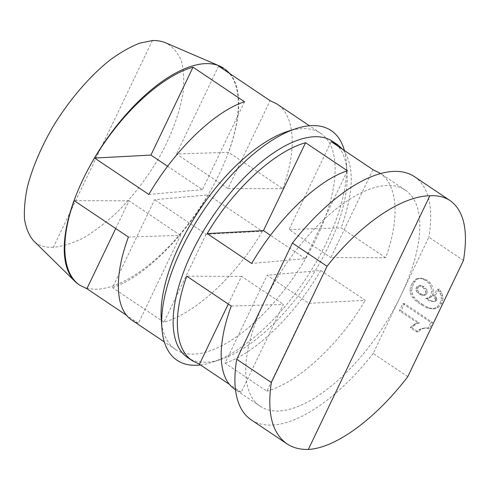<?xml version="1.0" encoding="UTF-8"?>
<svg xmlns="http://www.w3.org/2000/svg" width="490" height="490" viewBox="0 0 490 490"><rect width="100%" height="100%" fill="white"/><g stroke="black" fill="none" stroke-linecap="round" stroke-linejoin="round"><path stroke-width="0.37" stroke-dasharray="2.45 1.84" d="M431.071 287.177L428.879 283.361L425.688 280.433L420.126 278.265L417.413 278.528L415.263 279.435L411.716 283.832L410.449 287.679L409.995 291.023L410.785 294.165L412.635 297.491L415.857 300.958L420.322 304.217L427.121 307.996L432.725 308.884L436.939 307.279L439.983 303.328L441.38 298.006L440.314 293.639L437.57 289.192L433.393 295.513L435.267 299.384L435.108 300.315L433.699 301.46L431.923 301.571L429.154 300.756L425.59 298.618L428.677 297.565L429.987 296.622L431.059 294.992L431.702 291.25L431.071 287.177L432.774 287.103L430.588 283.287L428.879 283.361M415.263 323.768L411.918 325.954L410.222 327.688L416.524 331.914L419.03 329.684L421.902 328.484L424.708 328.018L427.972 328.386L430.808 322.469L402.792 303.659L399.387 310.764L417.633 323.008L415.263 323.768L416.966 323.694L415.342 324.686L413.634 324.76M407.784 376.663L373.172 353.431L428.854 237.203L463.473 260.435M231.268 306.066L283.373 304.406L241.258 392.3L234.784 389.219M418.619 285.596L422.349 286.797L425.259 290.319L425.43 293.559L424.236 294.845L422.895 295.25L420.996 295.017L417.302 292.542L416.163 290.729L415.863 288.965L417.186 286.203L418.619 285.596L421.915 285.811L420.206 285.884M379.866 173.056C397.757 184.687 400.054 218.301 385.655 257.734L330.86 257.587L372.97 169.693M347.392 170.79L305.282 258.683L251.676 263.467M421.915 285.811L424.058 286.73L425.822 288.432L424.12 288.506M425.822 288.432L426.968 290.245L425.259 290.319M152.396 40.554L53.349 247.272C62.591 246.415 72.624 243.291 83.453 237.901C94.539 231.292 105.687 222.815 116.902 212.476C133.782 195.504 148.464 176.112 160.947 154.307C172.431 132.735 180.106 111.248 183.138 92.212C184.301 80.06 183.652 69.47 181.19 60.423C177.711 52.467 172.615 46.624 165.896 42.906M430.588 283.287L427.396 280.36L421.829 278.191L419.122 278.461L416.966 279.361L415.177 281.291L413.419 283.759L412.151 287.606L411.698 290.95L412.494 294.092L414.344 297.418L417.56 300.885L415.857 300.958M417.56 300.885L422.031 304.143L420.322 304.217M128.417 237.038L180.522 235.378L138.413 323.271L131.933 320.191M422.031 304.143L428.83 307.922L434.428 308.816L438.642 307.206L441.686 303.255L443.089 297.932L442.023 293.571L439.273 289.118L435.096 295.439L436.976 299.31L436.81 300.241L435.408 301.387L433.632 301.497L430.863 300.682L427.292 298.545L428.946 298.092L427.237 298.165M428.946 298.092L430.379 297.491L428.677 297.565M414.344 297.418L412.635 297.491M426.968 290.245L427.133 293.486L425.945 294.772L424.603 295.176L422.705 294.943L419.011 292.469L417.866 290.656L417.566 288.892L418.889 286.129L417.186 286.203M418.889 286.129L420.328 285.529M424.058 286.73L422.349 286.797M430.379 297.491L431.696 296.548L429.987 296.622M431.696 296.548L432.762 294.919L431.059 294.992M432.762 294.919L433.405 291.176L431.702 291.25M434.428 308.816L432.725 308.884M438.642 307.206L436.939 307.279M427.396 280.36L425.688 280.433M430.863 300.682L429.154 300.756M427.292 298.545L425.59 298.618M278.773 410.988A130.169 57.881 -56.1 0 1 260.251 406.32A130.169 57.881 -56.1 0 1 264.582 301.154A130.169 57.881 -56.1 0 1 386.818 185.477A130.169 57.881 -56.1 0 1 405.34 190.151A130.169 57.881 -56.1 0 1 401.016 295.317A130.169 57.881 -56.1 0 1 278.773 410.988M373.172 353.431A146.443 65.115 -56.1 0 1 251.186 419.826M415.177 281.291L413.474 281.364M413.419 283.759L411.716 283.832M415.342 324.686L411.931 327.614L418.227 331.84L420.732 329.611L423.605 328.41L426.41 327.945L429.681 328.312L432.517 322.396L404.495 303.586L401.096 310.691L419.336 322.935L417.633 323.008M419.336 322.935L416.966 323.694M53.349 247.272C45.135 247.775 38.514 245.588 33.479 240.713M78.737 284.482A130.169 57.881 123.9 0 0 97.253 289.155A130.169 57.881 123.9 0 0 193.354 217.229A130.169 57.881 123.9 0 0 237.785 95.164A130.169 57.881 123.9 0 0 223.82 68.318M332.735 141.42A130.169 57.881 -56.1 0 1 347.018 171.69A130.169 57.881 -56.1 0 1 308.247 281.756A130.169 57.881 -56.1 0 1 221.07 359.341A130.169 57.881 -56.1 0 1 206.168 362.257A130.169 57.881 -56.1 0 1 187.646 357.584M241.258 392.3L229.467 384.387M418.227 331.84L416.524 331.914M420.732 329.611L419.03 329.684M417.566 288.892L415.863 288.965M418.105 287.165L416.402 287.238M305.282 258.683L270.456 235.31M426.41 327.945L424.708 328.018M429.681 328.312L427.972 328.386M441.686 303.255L439.983 303.328M442.697 300.542L440.994 300.615M411.698 290.95L409.995 291.023M412.494 294.092L410.785 294.165M435.096 295.439L433.393 295.513M436.112 296.909L434.41 296.977M424.603 295.176L422.895 295.25M422.705 294.943L420.996 295.017M439.273 289.118L437.57 289.192M244.541 101.761L202.431 189.655L167.611 166.282M414.411 176.645A146.443 65.115 -56.1 0 1 428.854 237.203M227.997 188.546L282.785 188.693L228.61 152.329L176.498 153.983L227.997 188.546L270.106 100.652M428.83 307.922L427.121 307.996M115.732 228.524L129.011 200.808L180.522 235.378M138.413 323.271L126.622 315.358M425.945 294.772L424.236 294.845M436.7 298.079L434.998 298.153M436.976 299.31L435.267 299.384M208.195 194.928C182.139 239.628 142.541 277.965 112.48 287.599L154.595 199.712L208.195 194.928L262.377 231.292L206.088 234.275L154.595 199.712M129.011 200.808L74.217 200.661M442.758 295.629L441.049 295.703M442.023 293.571L440.314 293.639M228.273 304.057L241.552 276.342L283.373 304.406M308.951 303.316L266.842 391.204L225.026 363.139L267.136 275.245L308.951 303.316L365.24 300.333L320.742 270.462L267.136 275.245M266.842 391.204C298.239 382.463 338.939 344.874 365.24 300.333M241.552 276.342L186.764 276.195M202.431 189.655L148.825 194.438M385.655 257.734L341.15 227.862L289.045 229.522L330.86 257.587M218.614 66.089L176.498 153.983M282.785 188.693C297.185 149.26 294.888 115.646 277.003 104.015M206.088 234.275L163.979 322.163C195.369 313.422 236.076 275.833 262.377 231.292M440.755 291.415L439.052 291.489M433.632 301.497L431.923 301.571M412.151 287.606L410.449 287.679M320.742 270.462C294.68 315.168 255.088 353.504 225.026 363.139M423.605 328.41L421.902 328.484M163.979 322.163L112.48 287.599M413.621 325.881L411.918 325.954M411.931 327.614L410.222 327.688M433.405 291.176L432.774 287.103M436.81 300.241L435.108 300.315M331.154 141.628L289.045 229.522M419.122 278.461L417.413 278.528M416.966 279.361L415.263 279.435M230.404 74.008C242.042 89.799 241.441 115.903 228.61 152.329M420.873 293.976L419.164 294.049M419.011 292.469L417.302 292.542M443.089 297.932L441.38 298.006M427.268 292.009L425.559 292.083M424.597 279.006L422.895 279.079M421.829 278.191L420.126 278.265M342.945 149.542C354.582 165.332 353.988 191.437 341.15 227.862M404.495 303.586L402.792 303.659M401.096 310.691L399.387 310.764M417.866 290.656L416.163 290.729M427.133 293.486L425.43 293.559M432.517 322.396L430.808 322.469M287.207 131.541A130.169 57.881 -56.1 0 1 302.11 128.625A130.169 57.881 -56.1 0 1 320.632 133.298A130.169 57.881 -56.1 0 1 306.961 256.233A130.169 57.881 -56.1 0 1 194.065 354.135A130.169 57.881 -56.1 0 1 175.543 349.462A130.169 57.881 -56.1 0 1 161.259 319.192M200.484 364.934A138.309 61.495 123.9 0 0 212.574 362.141A138.309 61.495 123.9 0 0 305.203 279.71A138.309 61.495 123.9 0 0 346.393 162.766A138.309 61.495 123.9 0 0 344.397 150.516M435.408 301.387L433.699 301.46M260.251 406.32L235.488 389.691M320.632 133.298L309.429 125.777M175.543 349.462L164.34 341.94M347.018 171.69L346.393 162.766M221.07 359.341L212.574 362.141M405.34 190.151L380.571 173.527"/><path stroke-width="0.73" d="M308.326 449.452C335.626 448.117 375.481 418.95 407.784 376.663L463.473 260.435C468.428 230.619 463.981 210.675 450.12 200.612L414.411 176.645A146.443 65.115 -56.1 0 0 292.426 243.04L236.737 359.268A146.443 65.115 -56.1 0 0 251.186 419.826L286.901 443.799C292.849 447.756 299.99 449.642 308.326 449.452L429.877 195.755C437.809 195.29 444.559 196.913 450.12 200.612M235.488 389.691L234.784 389.219C218.038 378.36 216.647 345.352 231.268 306.066L186.764 276.195C172.364 315.627 174.661 349.241 192.546 360.873L199.442 364.235L228.273 304.057M380.571 173.527L372.97 169.693L331.154 141.628L337.635 144.709L342.945 149.542M207.172 233.595L251.676 263.467C277.738 218.761 317.33 180.424 347.392 170.79L305.57 142.725C274.18 151.465 233.473 189.054 207.172 233.595L263.461 230.612L305.57 142.725M309.429 125.777L277.003 104.015L270.106 100.652L218.614 66.089L223.82 68.318A130.169 57.881 123.9 0 0 219.594 66.021L165.896 42.906C161.902 41.191 157.4 40.413 152.396 40.554L139.57 43.206C130.242 46.875 120.46 52.43 110.226 59.866C89.627 76.14 68.931 100.34 52.736 127.082C40.915 147.625 32.499 167.47 27.477 186.604C24.929 198.744 23.949 209.677 24.531 219.404C26.013 228.267 28.996 235.365 33.479 240.713L75.007 281.444A130.169 57.881 123.9 0 0 78.737 284.482L80.005 285.339C62.114 273.702 59.817 240.094 74.217 200.661L128.417 237.038C113.796 276.317 115.193 309.325 131.933 320.191L164.34 341.94M429.877 195.755C401.181 196.147 359.972 224.408 327.038 266.272L271.35 382.5L236.737 359.268M271.35 382.5C266.879 412.647 272.066 433.08 286.901 443.799M327.038 266.272L292.426 243.04M219.594 66.021A130.169 57.881 123.9 0 0 205.298 63.645A130.169 57.881 123.9 0 0 95.109 156.935A130.169 57.881 123.9 0 0 75.007 281.444M192.546 360.873L187.646 357.584A130.169 57.881 -56.1 0 1 201.317 234.649A130.169 57.881 -56.1 0 1 314.213 136.747A130.169 57.881 -56.1 0 1 332.735 141.42L337.635 144.709M229.467 384.387L199.442 364.235M270.456 235.31L263.461 230.612M94.631 158.062C120.932 113.521 161.639 75.925 193.029 67.185L150.92 155.079L94.631 158.062L148.825 194.438C174.887 149.732 214.479 111.395 244.541 101.761L193.029 67.185M167.611 166.282L150.92 155.079M126.622 315.358L86.901 288.696L115.732 228.524M86.901 288.696L80.005 285.339M225.094 69.17L230.404 74.008M344.397 150.516A138.309 61.495 123.9 0 0 311.536 125.636A138.309 61.495 123.9 0 0 295.703 128.741A138.309 61.495 123.9 0 0 203.081 211.172A138.309 61.495 123.9 0 0 161.884 328.116A138.309 61.495 123.9 0 0 196.741 365.24A138.309 61.495 123.9 0 0 200.484 364.934M161.884 328.116L161.259 319.192A130.169 57.881 -56.1 0 1 200.03 209.126A130.169 57.881 -56.1 0 1 287.207 131.541L295.703 128.741"/></g></svg>
